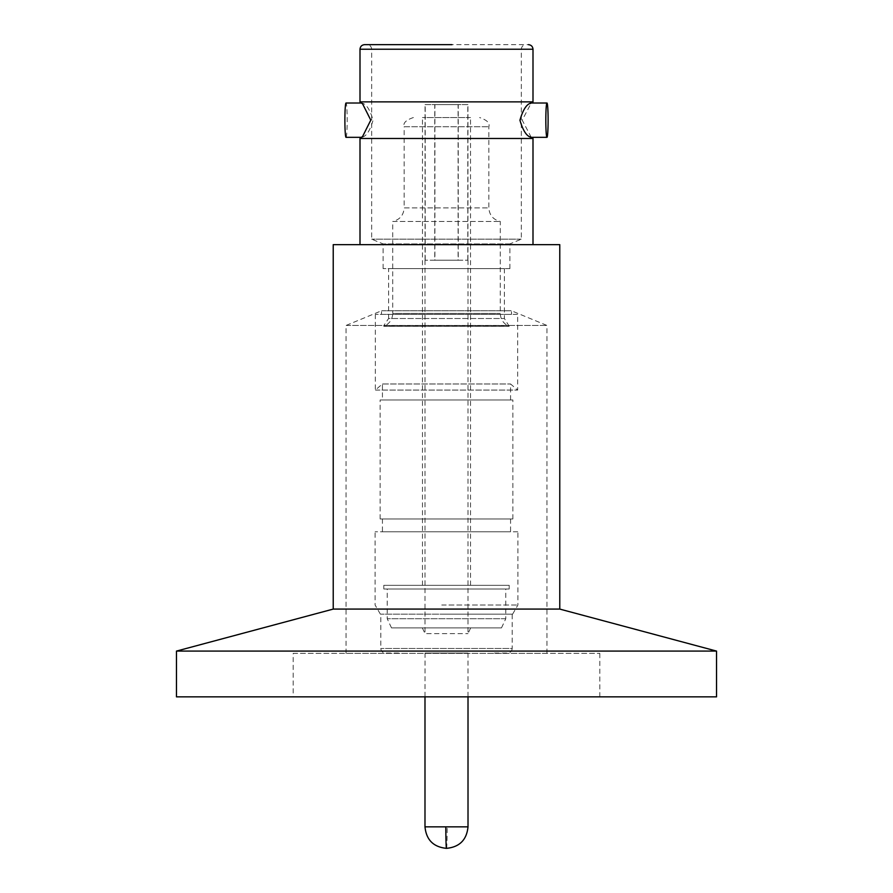 <?xml version="1.0" encoding="UTF-8"?>
<svg xmlns="http://www.w3.org/2000/svg" width="893" height="893" viewBox="0 0 893 893"><rect width="100%" height="100%" fill="white"/><g stroke="black" fill="none" stroke-linecap="round" stroke-linejoin="round"><path stroke-width="0.67" stroke-dasharray="4.46 3.35" d="M494.421 653.062L507.604 653.062C510.361 652.783 511.89 651.254 512.18 648.485L380.82 648.485L512.18 648.485L512.18 614.161L380.82 614.161L512.18 614.161M413.392 117.575L413.314 117.575C405.935 120.075 402.888 123.134 404.161 126.728L488.839 126.728L404.161 126.728L404.161 207.924L488.839 207.924L404.161 207.924C403.614 215.202 399.796 219.711 392.719 221.464L500.281 221.464L392.719 221.464L392.719 313.443L500.281 313.443L392.719 313.443C392.407 319.571 389.426 323.858 383.8 326.302L509.2 326.302L383.8 326.302L383.8 325.588L509.2 325.588L383.8 325.588L388.6 318.5L504.4 318.5L388.6 318.5L388.6 268.614L504.4 268.614L388.6 268.614M504.4 268.614L504.4 318.5L509.2 326.302C503.574 323.858 500.593 319.571 500.281 313.443L500.281 221.464C493.204 219.711 489.386 215.202 488.839 207.924L488.839 126.728C490.112 123.134 487.065 120.075 479.686 117.575L479.608 117.575M451.78 44.65L367.269 44.65L451.78 44.65M441.053 44.65L528.422 44.65M362.636 103.934L361.743 103.008C366.242 103.845 370.015 109.582 373.062 120.22C369.992 130.791 366.219 136.484 361.743 137.332L362.636 136.406M360.002 138.471L532.998 138.471M532.998 101.869L360.002 101.869M346.261 325.465L546.962 325.465L346.261 325.465M546.739 653.375L346.037 653.375L546.739 653.375M381.657 310.775L511.488 310.775L381.657 310.775M381.657 314.381L511.488 314.381L381.657 314.381M517.516 314.381L375.328 314.381L517.516 314.381M375.484 390.074L517.672 390.074L375.484 390.074M382.561 383.979L510.573 383.979L382.561 383.979M382.561 399.964L510.573 399.964L382.561 399.964M380.284 518.967L512.861 518.967L380.284 518.967M380.284 399.964L512.861 399.964L380.284 399.964M382.561 518.967L510.573 518.967L382.561 518.967M382.561 531.781L510.573 531.781L382.561 531.781M441.756 605.007L517.895 605.007L441.756 605.007M517.739 531.781L375.105 531.781L517.739 531.781M442.102 614.161L512.615 614.161L442.102 614.161M425.035 653.062L468.01 653.062L425.035 653.062L424.99 696.853M333.223 244.66L559.777 244.66M333.223 609.082L559.777 609.082M425.191 260.22L425.191 104.604L434.902 104.604L434.902 260.22L424.99 260.22L434.757 260.22L434.757 104.604L425.046 104.604L425.046 260.22M424.99 260.22L424.99 633.617L468.01 633.617L425.035 633.617L422.322 627.891L470.678 627.891L422.322 627.891M467.809 260.22L467.809 104.604L458.098 104.604L458.098 260.22L468.01 260.22L458.243 260.22L458.243 104.604L467.954 104.604L467.954 260.22M467.809 104.604L425.046 104.604M505.639 618.737L387.227 618.737L505.639 618.737M501.386 627.891L391.502 627.891L501.386 627.891M387.361 588.989L505.773 588.989L387.361 588.989M383.934 585.328L509.2 585.328L383.934 585.328M509.066 588.989L383.8 588.989L509.066 588.989M470.477 117.575L422.467 117.575L470.477 117.575M470.477 585.328L422.467 585.328L470.477 585.328M509.747 243.912L383.108 243.912L509.747 243.912M509.747 268.614L383.108 268.614L509.747 268.614M521.166 239.168L371.667 239.168L521.166 239.168M532.808 244.66L360.002 244.66L532.808 244.66M176.468 651.086L716.532 651.086M293.172 653.375L599.828 653.375L293.172 653.375L293.172 696.853L599.828 696.853L293.172 696.853M599.828 653.375L599.828 696.853M716.532 696.853L176.468 696.853M531.257 137.332L522.215 120.153L531.257 103.008M346.026 137.332A17.168 1.139 90 0 0 347.176 120.164A17.168 1.139 90 0 0 346.026 103.008M425.191 104.604L467.954 104.604M434.902 104.604L458.243 104.604M458.098 104.604L434.757 104.604M458.243 260.22L434.902 260.22M434.757 260.22L458.098 260.22M398.579 653.062L385.396 653.062C382.639 652.783 381.11 651.254 380.82 648.485L380.82 614.161M446.5 848.35A21.51 0.67 90 0 0 447.17 826.84L424.99 826.84M468.01 826.84L447.17 826.84M521.166 49.227L371.667 49.227L521.166 49.227M360.002 49.227L532.998 49.227M509.892 268.614L509.892 243.912L521.333 239.168L521.333 49.227C521.624 46.469 523.142 44.94 525.91 44.65M546.962 653.375L546.962 325.465L511.488 310.775L511.488 314.381M346.037 653.375L346.037 325.465L381.512 310.775L381.512 314.381M375.328 314.381L375.328 390.074L382.427 383.979L382.427 399.964M510.573 399.964L510.573 383.979L517.672 390.074L517.672 314.381M380.139 518.967L380.139 399.964M382.427 518.967L382.427 531.781M380.385 614.161L375.105 605.007L375.105 531.781M512.615 614.161L517.895 605.007L517.895 531.781M501.498 627.891L505.773 618.737L505.773 588.989M509.2 588.989L509.2 585.328M470.533 585.328L470.533 117.575M531.447 103.008L530.353 103.934M531.447 137.332L530.353 136.406M383.108 268.614L383.108 243.912L371.667 239.168L371.667 49.227C371.376 46.469 369.858 44.94 367.09 44.65M422.467 585.328L422.467 117.575M383.8 588.989L383.8 585.328M391.502 627.891L387.227 618.737L387.227 588.989M468.01 260.22L468.01 633.617L470.678 627.891M512.861 518.967L512.861 399.964M510.573 518.967L510.573 531.781M468.01 653.062L468.01 696.853"/><path stroke-width="1.34" d="M451.947 44.65L364.578 44.65C361.81 44.94 360.281 46.469 360.002 49.227L532.998 49.227C532.719 46.469 531.19 44.94 528.422 44.65M362.636 136.406L370.785 120.153L362.636 103.934M362.647 103.934L360.002 101.869L532.998 101.869L531.447 103.008M532.998 244.66L532.998 138.471L360.002 138.471L362.647 136.406M716.532 651.086L559.777 609.082L333.223 609.082L176.468 651.086L176.468 696.853L716.532 696.853L716.532 651.086L176.468 651.086M559.777 609.082L559.777 244.66L333.223 244.66L333.223 609.082M361.553 103.008L346.026 103.008A17.168 1.139 90 0 0 344.888 120.164A17.168 1.139 90 0 0 346.026 137.332L361.553 137.332M546.974 103.008L531.257 103.008C526.758 103.845 522.985 109.582 519.938 120.22C523.008 130.791 526.781 136.484 531.257 137.332L546.974 137.332A17.168 1.139 -90 0 1 545.824 120.164A17.168 1.139 -90 0 1 546.974 103.008A17.168 1.139 -90 0 1 548.112 120.164A17.168 1.139 -90 0 1 546.974 137.332M445.83 826.84L468.01 826.84C466.715 839.878 459.549 847.055 446.5 848.35C433.451 847.055 426.285 839.878 424.99 826.84L445.83 826.84A21.51 0.67 90 0 0 446.5 848.35M424.99 696.853L424.99 826.84M360.002 101.869L360.002 49.227M360.002 244.66L360.002 138.471M532.998 138.471L531.447 137.332M532.998 101.869L532.998 49.227M468.01 696.853L468.01 826.84"/></g></svg>
